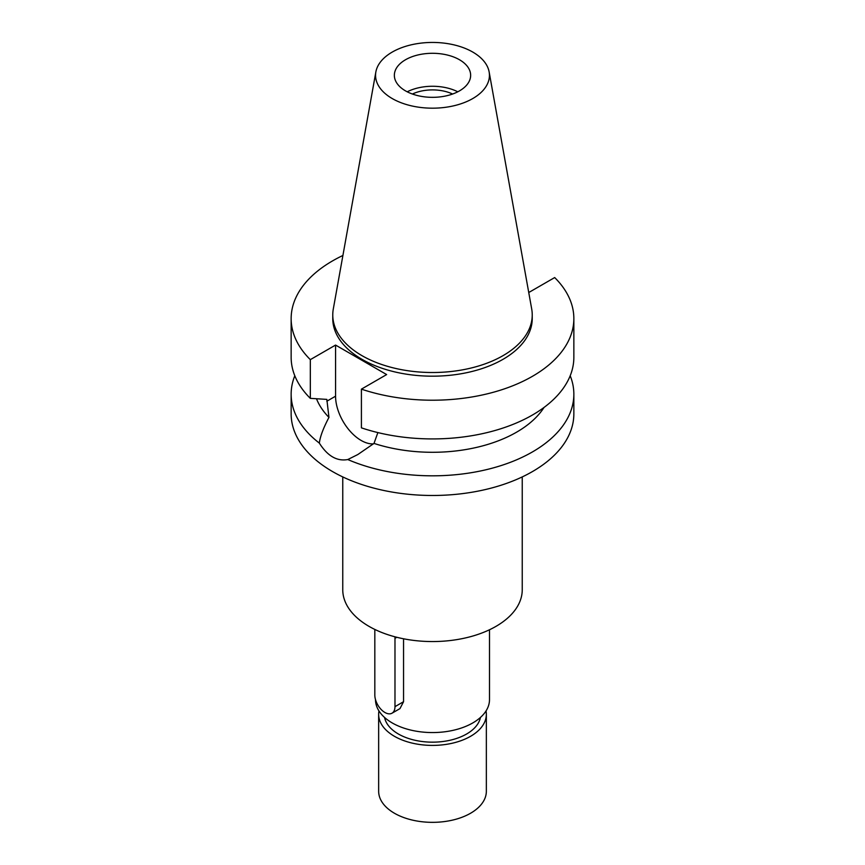 <?xml version="1.0" encoding="UTF-8"?>
<svg xmlns="http://www.w3.org/2000/svg" width="865" height="865" viewBox="0 0 865 865"><rect width="100%" height="100%" fill="white"/><g stroke="black" fill="none" stroke-linecap="round" stroke-linejoin="round"><path stroke-width="1.3" d="M392.245 52.073A56.939 32.87 180 0 1 451.541 44.331A56.939 32.87 180 0 1 489.136 71.925A56.939 32.87 180 0 1 472.755 98.556A56.939 32.87 180 0 1 408.021 104.989A56.939 32.87 180 0 1 375.864 71.925A56.939 32.87 180 0 1 392.245 52.073M405.534 59.739A38.147 22.025 0 0 0 394.354 75.309A38.147 22.025 0 0 0 417.903 95.658A38.147 22.025 0 0 0 459.466 90.89A38.147 22.025 0 0 0 470.647 75.309A38.147 22.025 0 0 0 447.097 54.971A38.147 22.025 0 0 0 405.534 59.739M489.136 71.925L531.705 309A99.734 57.577 180 0 1 532.235 314.936A99.734 57.577 180 0 1 503.019 355.656A99.734 57.577 180 0 1 394.332 368.133A99.734 57.577 180 0 1 332.766 314.936A99.734 57.577 180 0 1 333.295 309L375.864 71.925M332.766 314.936L332.766 318.601A99.734 57.577 0 0 0 394.332 371.799A99.734 57.577 0 0 0 503.019 359.321A99.734 57.577 0 0 0 532.235 318.601L532.235 314.936M528.58 291.635L529.434 292.132L554.681 277.557A141.352 81.613 180 0 1 573.852 318.601A141.352 81.613 180 0 1 532.451 376.307A141.352 81.613 180 0 1 361.408 389.142L386.644 374.567L335.566 345.07L310.319 359.645A141.352 81.613 180 0 1 291.148 318.601A141.352 81.613 180 0 1 332.549 260.895A141.352 81.613 180 0 1 342.908 255.478M316.504 398.765A118.916 68.659 0 0 0 328.96 417.406C323.337 428.067 320.126 436.63 319.336 443.107A141.352 81.613 180 0 1 291.148 394.202A141.352 81.613 180 0 1 294.803 375.756M291.148 318.601L291.148 357.31A141.352 81.613 0 0 0 310.319 398.354L326.84 399.392L328.96 417.406M310.319 359.645L310.319 398.354M373.399 443.886A36.125 20.857 60 0 1 361.105 440.426A36.125 20.857 60 0 1 335.566 396.192L335.566 345.07M573.852 318.601L573.852 357.31A141.352 81.613 0 0 1 532.451 415.016A141.352 81.613 0 0 1 361.408 427.851L361.408 389.142M319.336 443.107C327.543 456.05 337.026 461.532 347.795 459.542L357.807 454.547L374.004 443.41L377.864 432.587M374.004 443.41A118.916 68.659 0 0 0 516.589 432.176A118.916 68.659 0 0 0 544.031 407.458M291.148 394.202L291.148 413.87A141.352 81.613 0 0 0 378.405 489.266A141.352 81.613 0 0 0 532.451 471.576A141.352 81.613 0 0 0 573.852 413.87L573.852 394.202A141.352 81.613 180 0 1 532.451 451.919A141.352 81.613 180 0 1 347.795 459.542M570.197 375.756A141.352 81.613 180 0 1 573.852 394.202M342.756 476.918L342.756 589.735A89.744 51.814 0 0 0 398.16 637.613A89.744 51.814 0 0 0 495.959 626.379A89.744 51.814 0 0 0 522.244 589.735L522.244 476.918M375.507 699.623L375.507 699.655A56.993 32.902 0 0 0 410.691 730.06A56.993 32.902 0 0 0 472.798 722.924A56.993 32.902 0 0 0 489.493 699.655L489.493 629.763M394.894 636.791A14.251 8.228 60 0 1 394.981 638.327L394.981 706.662L403.555 701.71L403.555 638.781M403.555 701.71L399.965 708.608L392.029 713.193A14.251 8.228 60 0 1 384.903 712.479A14.251 8.228 60 0 1 374.826 695.028L374.826 629.439M384.568 717.453A48.235 27.853 0 0 0 416.584 740.602A48.235 27.853 0 0 0 466.613 734.007A48.235 27.853 0 0 0 480.432 717.453M486.033 710.943A53.846 31.086 180 0 1 486.346 714.317A53.846 31.086 180 0 1 470.582 736.299A53.846 31.086 180 0 1 411.891 743.035A53.846 31.086 180 0 1 378.654 714.317A53.846 31.086 180 0 1 378.967 710.943M378.654 714.317L378.654 791.259A53.846 31.086 0 0 0 411.891 819.977A53.846 31.086 0 0 0 470.582 813.241A53.846 31.086 0 0 0 486.346 791.259L486.346 714.317M394.981 706.662A14.251 8.228 60 0 1 392.029 713.193M407.22 91.798A38.147 22.025 180 0 1 457.78 91.798M452.611 94.025A31.864 18.392 0 0 0 412.389 94.025M326.84 401.219L335.566 396.192M396.797 637.278L394.981 638.327"/></g></svg>
